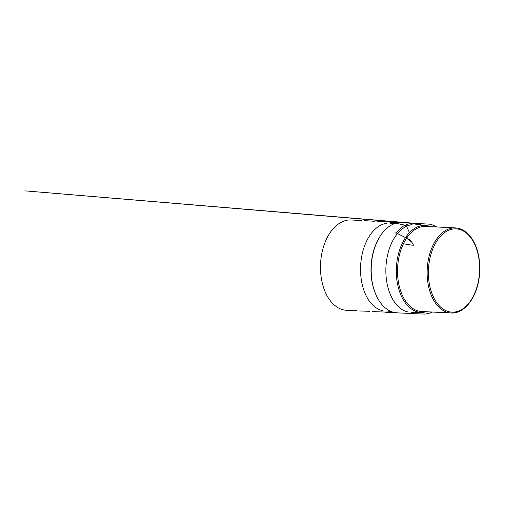 <?xml version="1.0" encoding="UTF-8"?>
<svg xmlns="http://www.w3.org/2000/svg" width="505" height="505" viewBox="0 0 505 505"><rect width="100%" height="100%" fill="white"/><g stroke="black" fill="none" stroke-linecap="round" stroke-linejoin="round"><path stroke-width="0.76" d="M472.301 298.064A42.597 26.108 -87.1 0 1 451.116 312.999C463.23 313.902 475.009 300.096 478.5 281.626C481.322 267.858 479.498 252.304 473.797 241.807C472.276 238.947 470.521 236.491 468.545 234.427C464.644 230.381 460.282 228.216 455.472 227.919L425.866 226.404A42.597 26.108 92.9 0 0 398.843 257.72A42.597 26.108 92.9 0 0 421.511 311.484L451.116 312.999A42.597 26.108 -87.1 0 1 427.217 269.127A42.597 26.108 -87.1 0 1 455.472 227.919A42.597 26.108 -87.1 0 1 475.022 244.944M382.304 310.575A43.96 26.942 -87.1 0 1 361.877 255.505A43.96 26.942 -87.1 0 1 386.767 223.311M374.792 291.915A43.512 26.67 -87.1 0 1 372.324 256.149A43.512 26.67 -87.1 0 1 377.582 240.733M407.636 311.875A43.96 26.942 -87.1 0 1 387.209 256.805A43.96 26.942 -87.1 0 1 412.099 224.605M426.302 311.73A43.512 26.67 -87.1 0 1 421.53 312.393A43.512 26.67 -87.1 0 1 397.656 257.443A43.512 26.67 -87.1 0 1 425.98 225.508A43.512 26.67 -87.1 0 1 430.651 226.65M395.882 223.197L403.059 224.813L406.79 226.802L409.473 232.653L406.841 226.884C406.512 225.817 406.001 225.274 405.294 225.262L395.958 223.178C398.047 222.591 400.181 222.396 402.365 222.572L416.158 223.425L421.934 225.123M396.362 235.04L397.252 233.405L408.097 238.865L411.922 242.419L413.229 244.635L412.32 245.222L403.419 243.776M478.323 281.487A41.688 25.553 92.9 0 0 448.8 230.204A41.688 25.553 92.9 0 0 434.893 299.8A41.688 25.553 92.9 0 0 478.323 281.487M413.324 245.285C413.368 243.928 411.165 241.586 409.852 239.907C408.147 238.903 406.304 237.426 404.656 237.085L400.124 234.875C398.723 234.257 396.949 232.893 395.548 233.026L403.249 226.177L407.503 224.182L411.897 223.229L25.25 190.884L414.479 223.305M407.308 224.289L406.973 223.551M394.531 223.633L390.485 223.242M390.087 311.048L385.997 311.023M425.98 225.508L415.817 224.542M421.53 312.393L411.329 312.317M416.518 223.475L429.383 224.144L432.905 225.047L436.762 226.966M432.413 312.046L428.695 313.472L424.945 314.085L410.464 313.555M395.453 223.324L389.248 222.011L376.989 221.297M372.469 311.585L387.045 312.134L390.965 311.446M417.477 312.361L411.638 313.46L397.744 312.898L393.155 312.21C386.451 310.152 381.041 305.058 376.932 296.921C371.901 286.329 370.171 274.284 371.737 260.782C373.201 249.868 376.642 240.746 382.058 233.411C386.117 228.096 390.75 224.681 395.958 223.178M399.411 222.566L389.727 221.941M385.094 312.241L394.872 312.608M361.542 220.622L351.789 219.991C349.719 219.827 347.692 220.003 345.698 220.521C336.557 223.21 329.557 230.791 324.702 243.258C322.626 248.788 321.306 254.697 320.738 260.99C320.233 266.905 320.435 272.7 321.338 278.381C323.705 292.117 329.058 301.775 337.384 307.362C340.357 309.218 343.514 310.196 346.853 310.291L356.795 310.67M374.312 221.278L364.452 220.622M359.636 310.96L369.799 311.332"/></g></svg>
